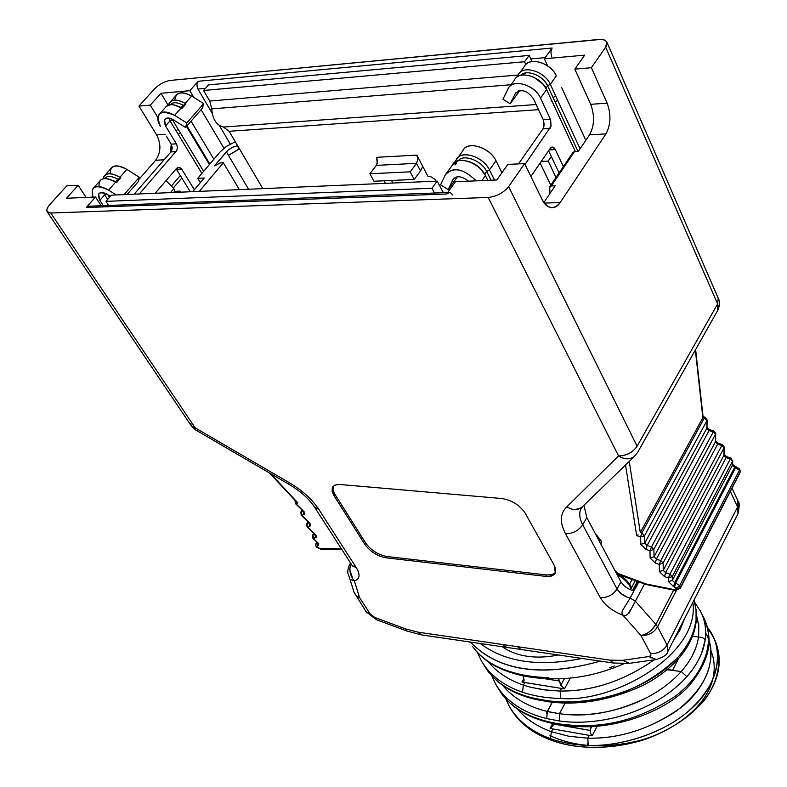 <?xml version="1.0" encoding="UTF-8"?>
<svg xmlns="http://www.w3.org/2000/svg" width="787" height="787" viewBox="0 0 787 787"><rect width="100%" height="100%" fill="white"/><g stroke="black" fill="none" stroke-linecap="round" stroke-linejoin="round"><path stroke-width="1.18" d="M599.251 541.043L599.743 540.167L599.251 541.043M443.376 192.687L437.188 181.118L431.974 188.25L434.473 193.031L431.974 188.25L437.188 181.118L443.376 192.687M108.626 205.466L105.96 201.364L111.42 195.156L437.188 181.118L111.42 195.156L105.96 201.364L431.974 188.25L105.96 201.364L108.626 205.466M214.398 165.968L228.122 150.051L233.208 146.923L237.644 145.752L262.809 188.634L238.914 147.917L239.11 148.94L228.476 155.354L226.361 151.783L214.398 165.968L220.055 162.948L223.341 162.761L220.055 162.948L214.379 165.978M204.256 178L197.744 178.315L200.36 182.614L197.744 178.315L219.858 152.176L226.41 146.412L235.303 141.758L226.469 146.372L219.858 152.176L197.744 178.315L204.246 178L192.736 191.654L204.246 178M199.298 191.369L223.341 162.761L199.298 191.369M541.249 161.433L548.175 161.089L551.333 156.495L548.175 161.089L555.986 177.518L548.175 161.089L541.249 161.433M627.288 581.209L626.541 580.422M632.266 579.557L629.511 583.993M239.356 189.647L223.341 162.761L239.356 189.647M616.988 574.431C624.406 578.878 629.049 583.541 630.928 588.43M631.469 587.791C629.994 583.59 626.236 579.409 620.176 575.238M550.772 185.23L540.148 163.037M248.554 189.244L228.476 155.354L248.554 189.244M538.564 109.678L229.155 131.291L237.644 145.752L229.155 131.291L538.564 109.678M377.239 163.46L376.629 157.311L416.864 155.128L428.049 176.504L430.322 176.406L434.916 179.279L435.909 181.177L434.916 179.279L430.322 176.406L428.049 176.504L416.864 155.128L376.629 157.311L377.544 161.542L376.314 165.378L416.549 163.332L417.769 159.427L416.864 155.128L417.769 159.427L416.549 163.332L420.533 170.927L422.767 166.411L420.533 170.927L416.549 163.332L376.314 165.378L369.89 173.77L376.314 165.378M385.423 183.351L384.125 180.794L385.423 183.351M239.11 148.94L237.251 145.782L239.11 148.94L237.251 145.782L232.303 147.336L228.122 150.051L226.361 151.783L228.476 155.354L238.471 149.491M391.542 180.459L392.92 183.027L391.542 180.459M532.022 61.583L529.159 55.434L524.545 61.74L525.844 64.514L524.545 61.74L529.159 55.434L532.022 61.583M536.134 104.523L223.419 127.041L229.155 131.291L223.419 127.041C216.327 125.192 212.441 119.142 211.762 108.881L209.775 101.051L203.558 90.475L208.466 84.898L529.159 55.434L208.466 84.898L203.558 90.475L524.545 61.74L203.558 90.475L209.775 101.051L518.102 75.031L209.775 101.051L211.762 108.881L511.048 84.73L211.762 108.881C212.441 119.142 216.327 125.192 223.419 127.041L536.134 104.523M384.991 180.754L384.42 181.492L384.991 180.754M540.148 163.027L550.782 185.22M174.537 191.389L179.898 191.152L180.528 192.176L179.898 191.152L174.537 191.389M373.953 181.236L369.89 173.77L410.175 171.851L416.549 163.332L410.175 171.851L414.198 179.456L420.533 170.927L414.198 179.456L373.953 181.236L414.198 179.456L410.175 171.851L369.89 173.77L373.953 181.236M178.964 192.244L179.898 191.152L178.964 192.244M175.973 130.642L170.031 120.844L175.973 130.642L178.255 129.412L180.479 133.072L178.255 129.412L175.973 130.642L178.196 134.302L180.479 133.072L203.636 171.35L180.479 133.072L178.187 134.302L201.895 173.406L177.085 132.472M170.031 120.844L165.516 125.959L176.672 144.326L177.4 147.287L176.908 150.238L139.348 193.956L176.878 150.317L177.4 147.258L176.652 144.287L165.516 125.959L170.031 120.844L168.831 118.08L170.031 120.844L172.333 119.614L170.031 120.844M107.662 199.436L104.681 194.832L99.831 200.321L103.313 205.673L99.831 200.321L104.681 194.832L107.662 199.436M213.877 159.249L191.074 121.159L213.877 159.249M155.167 193.268L176.327 168.664C178.295 166.834 180.174 167.119 181.954 169.53L194.34 189.746L181.954 169.53L178.993 167.464L176.327 168.664L155.167 193.268M134.174 194.173L170.907 151.94L176.072 151.616L170.907 151.94L134.174 194.173M171.9 150.14L172.068 146.303M171.222 144.159L168.546 139.781L171.222 144.159L176.386 143.814L171.222 144.159L172.235 148.241L170.907 151.94M166.323 136.131L168.546 139.781M190.287 191.762L176.79 169.805L181.954 169.53L176.79 169.815L190.287 191.762M178.255 129.412L172.333 119.614L178.255 129.412M174.842 100.136L174.842 100.156C175.708 92.187 181.315 90.82 191.654 96.063L203.685 103.609L202.446 108.124L185.555 127.464L173.465 119.87C169.166 117.45 166.205 117.401 164.572 119.713L165.516 125.959C162.781 118.571 165.427 116.535 173.465 119.87L185.555 127.464L186.765 122.969L174.625 115.345C160.135 109.373 155.373 113.033 160.341 126.343C157.734 122.113 157.164 118.355 158.63 115.069C161.551 110.918 166.883 111.006 174.625 115.345L181.177 107.927C173.465 103.609 168.133 103.54 165.191 107.701L160.164 113.348M110.19 173.75L110.19 173.76C110.15 165.201 115.709 163.755 126.855 169.412L139.299 177.262L138.227 181.689L139.299 177.262L126.855 169.412C118.945 164.926 113.584 164.709 110.76 168.762L105.183 175.019M109.501 197.34L107.789 194.684L109.501 197.34M106.599 193.986L104.681 194.832L103.618 192.795L104.681 194.832L106.599 193.986M107.583 194.556C103.156 192.028 100.165 191.88 98.611 194.114L99.831 200.321C96.762 192.923 99.349 191.005 107.583 194.556L110.387 196.327L107.583 194.556M120.696 177.803L119.899 177.282L126.855 169.412L119.899 177.282C110.455 172.186 104.858 172.697 103.117 178.816L103.795 176.583C106.599 172.54 111.97 172.776 119.899 177.282L120.706 177.793L116.407 182.663L115.6 182.161L108.557 190.12L116.201 194.95L108.557 190.12C95.64 183.981 90.387 186.322 92.807 197.144L92.433 189.333C95.207 185.319 100.579 185.584 108.557 190.12L115.6 182.161C107.642 177.636 102.271 177.39 99.477 181.423L93.899 187.68M186.48 126.412L209.401 164.542L186.48 126.422M176.111 168.92L176.79 169.805M185.948 103.894L185.181 103.392L185.958 103.884L181.954 108.419L181.177 107.927L174.625 115.345L186.765 122.969L203.685 103.609L186.765 122.969L185.555 127.464L202.446 108.124L203.685 103.609L191.654 96.063L185.181 103.392C176.288 98.641 170.73 99.192 168.516 105.055L169.205 103.195C172.166 99.024 177.488 99.083 185.181 103.392L191.654 96.063C183.991 91.774 178.669 91.725 175.698 95.916L169.205 103.195M172.569 119.349L172.028 119.073L172.569 119.349M124.13 194.605L139.299 177.262L124.13 194.605M127.061 194.487L138.227 181.689L127.061 194.487M114.44 177.508L117.853 179.17L120.126 178.452L117.853 179.17L115.699 181.61L108.035 178.905M166.205 106.422L170.641 104.671M174.291 104.986L181.177 107.927M181.325 108.026L175.088 105.183L181.187 107.504L183.184 105.242L185.378 104.553L183.184 105.242L181.187 107.504M170.228 104.701C172.904 101.916 177.223 102.094 183.184 105.242C177.223 102.094 172.904 101.916 170.228 104.701M98.975 186.558C98.828 177.764 104.376 176.298 115.6 182.161M115.896 182.338L115.699 181.61L117.853 179.17C111.42 175.727 106.963 175.54 104.484 178.61M108.085 178.915L115.699 181.61M296.178 501.555L270.59 473.636L297.88 502.913L295.892 503.572L304.077 511.747L304.51 514.216L301.834 515.318L309.96 523.424L310.373 525.854L307.707 526.926L316.167 535.672L316.177 537.364L313.511 538.406L318.489 543.738L318.617 545.194L316.866 546.69L317.446 547.398L320.132 548.696L341.086 548.323L320.132 548.696L316.866 546.69L318.686 544.978L318.056 542.981L312.862 538.229M316.659 541.918L312.882 538.249L315.971 537.56L316.158 535.642L307.707 526.926L310.353 525.883L310.344 524.103L301.834 515.318L304.49 514.236L304.49 512.475L295.892 503.572L297.88 502.913L296.591 502.067M317.22 542.558L317.83 545.834L317.22 542.558M315.666 545.411L316.059 543.099L316.994 542.282L317.338 545.981L316.876 542.459L316.059 543.109M315.666 545.43L316.866 546.69L315.764 545.784M316.925 547.349L315.833 545.912M340.289 549.483L321.283 549.365L316.945 547.368M340.85 549.405L341.597 549.306M339.148 548.824L340.328 549.493M341.607 549.296L339.541 548.775L341.696 549.267M295.164 500.532L295.892 503.572L295.155 502.362M302.621 510.615L295.381 503.552L295.007 500.365M303.241 511.334L303.841 514.668L303.241 511.334M308.514 522.293L301.205 515.17L301.834 515.318L301.195 511.816L302.267 510.261L301.195 511.816L303.133 511.176L301.195 511.816L301.834 515.318L301.185 515.151M309.104 522.981L309.714 526.296L309.104 522.981M314.328 533.842L307.078 526.778L307.707 526.926L307.068 523.444L308.111 521.909L307.068 523.444L308.996 522.824L307.068 523.444L307.707 526.926L307.058 526.759M314.908 534.501L315.508 537.796L314.908 534.501M314.79 534.334L312.872 534.934L313.511 538.406L312.518 535.209L314.79 534.334M313.895 533.419L312.872 534.934L313.895 533.419M597.018 536.852L601.416 541.19L601.652 545.568L601.416 541.19L595.07 533.183L601.416 541.19M647.13 584.771L646.471 584.082L674.567 589.689L645.822 583.905L618.021 573.497L646.471 584.082L647.062 584.751L646.019 584.466L620.117 575.218L617.215 573.418L618.021 573.497L614.863 570.427L618.021 573.497L615.641 571.903M676.899 587.899L673.564 586.571L668.497 581.613L668.448 577.963L664.484 576.566L659.388 571.578L659.27 564.436L655.286 563.039L650.151 558.022L649.983 550.782L645.999 549.385L640.834 544.329L640.618 536.99L636.673 535.622L625.527 465.028L636.673 535.622L640.618 536.99L640.834 544.329L645.999 549.385L649.983 550.782L650.151 558.022L655.286 563.039L659.27 564.436L659.388 571.578L664.484 576.566L668.448 577.963L668.497 581.613L673.564 586.571L676.604 588.774L676.367 588.007L679.211 586.335M674.567 589.689L676.604 588.774L674.567 589.689L675.148 590.368L674.567 589.689M629.187 461.477L627.485 463.13M561.702 87.642L585.823 140.332L561.692 87.642M523.994 67.062C528.402 56.29 550.743 62.291 556.311 75.877L550.31 84.307L580.088 148.841L550.31 84.307L556.311 75.877C550.802 62.793 528.677 55.966 524.122 66.826L519.607 73.014M551.018 100.943L552.051 101.297L575.327 151.498L552.051 101.307M552.051 101.297L546.601 89.541L540.521 98.09L550.674 119.88L551.038 126.205L525.057 164.404L551.008 126.284L550.654 119.831L540.521 98.09L546.601 89.541L552.051 101.297M501.909 172.727L495.997 160.755L489.475 169.923L494.531 180.066L489.475 169.923L495.997 160.755L501.919 172.727M487.822 180.351L485.441 175.599L481.89 180.597L485.441 175.599L487.822 180.351M555.347 149.569L563.364 166.608L555.347 149.569L549.188 149.904L555.347 149.569L552.641 147.1L550.172 148.477C552.002 146.352 553.723 146.716 555.347 149.569M530.9 176.465L550.172 148.477L530.9 176.465M518.476 163.893L542.941 128.881L550.074 128.438L542.941 128.881L518.476 163.893M543.886 126.737L543.296 119.742L533.37 98.621L543.296 119.742L550.418 119.28L543.296 119.742L544.201 124.562L542.941 128.881M559.104 172.914L548.608 150.74L559.104 172.914M732.717 460.592L732.412 465.225L732.608 464.497L732.412 465.225L734.625 467.478L735.442 466.593L735.609 467.242M732.608 464.428L735.442 466.593L734.625 467.478L735.57 467.783L736.386 466.898L735.57 467.783L734.625 467.478L732.412 465.225L732.52 461.251L672.305 576.517L668.448 577.963L669.944 574.195L665.605 572.67L664.484 576.566L665.605 572.67L663.244 570.359L659.388 571.578L663.244 570.359L663.136 562.98L659.27 564.436L660.755 560.649L656.407 559.124L655.286 563.039L656.407 559.124L654.027 556.793L650.151 558.022L654.027 556.793L653.879 549.316L649.983 550.782L651.479 546.965L647.13 545.45L645.999 549.385L647.13 545.45L644.73 543.099L640.834 544.329L644.73 543.099L644.533 535.76L640.618 536.99L641.749 533.025L640.303 532.524L629.285 461.635L640.303 532.524L702.87 417.681L704.267 418.123L705.122 417.277L704.267 418.123L702.87 417.681L695.344 350.067L702.87 417.681L640.303 532.524L641.749 533.025L704.267 418.123L706.883 420.789L706.785 428.315L707.001 427.548L706.785 428.315L709.048 430.607L709.746 429.751M740.262 471.511L739.593 469.809L740.272 471.462L739.888 472.987L680.273 588.322L680.44 587.555L676.604 588.774L680.44 587.555L679.702 585.597L675.669 583.039L674.548 586.915L675.669 583.039L674.695 582.695L673.564 586.571L674.695 582.695L672.334 580.383L668.497 581.613L672.334 580.383L672.305 576.517L672.334 580.383L732.412 465.225L672.334 580.383L674.695 582.695L734.625 467.478L674.695 582.695L675.669 583.039L735.57 467.783L675.669 583.039L679.702 585.597L739.436 470.213L735.57 467.783M740.262 471.216L739.524 468.904M707.1 419.983L706.883 420.789L707.09 420.032L705.122 417.277L703.066 416.628M715.717 433.568L715.511 434.237L715.717 433.509L713.957 431.04L709.894 429.751L709.048 430.607L713.258 431.945L713.937 431.04L713.258 431.945L709.048 430.607L706.785 428.315L706.883 420.789L644.533 535.76L644.73 543.099L706.785 428.315L644.73 543.099L647.13 545.45L709.048 430.607L647.13 545.45L651.479 546.965L713.258 431.945L715.511 434.237L715.373 441.901L715.58 441.153L715.373 441.901L717.616 444.183L718.315 443.317M724.256 447.144L724.06 447.813L724.256 447.085L722.505 444.616L718.452 443.317L717.616 444.183L721.817 445.531L722.486 444.606M722.505 444.616L721.817 445.531L717.616 444.183L656.407 559.124L717.616 444.183L715.373 441.901L654.027 556.793L715.373 441.901L715.511 434.237L653.879 549.316L654.027 556.793L656.407 559.124L660.755 560.649L721.817 445.531L724.06 447.813L723.883 455.378L724.079 454.63L723.883 455.378L726.106 457.631L726.794 456.765M730.975 458.064L730.297 458.988L732.52 461.251L730.975 458.064L726.942 456.755L726.106 457.631L730.297 458.988L730.956 458.054M638.129 534.806L636.673 535.622L638.129 534.806M627.455 463.159L629.285 461.635M645.822 583.905L646.048 584.475M515.298 93.584L510.242 103.795L519.351 91.203L510.242 103.795L502.952 99.27L508.087 88.793C512.573 77.972 534.875 84.976 540.521 98.09C534.816 84.475 512.298 78.297 507.969 89.029L502.952 99.27L510.242 103.795L515.298 93.584C520.964 88.528 526.985 90.21 533.37 98.621C527.044 90.269 521.033 88.557 515.357 93.486L516.282 92.227M542.784 83.825L546.601 89.541C541.003 76.437 518.771 69.502 514.255 80.333L509.651 86.649M462.756 150.966C466.878 140.361 489.878 147.041 495.997 160.755C489.947 147.543 467.153 140.056 462.874 150.73L457.798 157.675M454.345 162.712L456.253 159.791C460.503 149.136 483.366 156.702 489.475 169.923L486.651 171.418L491.049 180.213L486.651 171.418L489.475 169.923C483.287 156.18 460.277 149.451 456.145 160.027L457.975 157.518M481.398 169.835L485.441 175.599C479.293 162.378 456.381 154.764 452.161 165.408L446.977 172.51M447.154 172.333L445.452 174.596C453.096 166.46 463.356 168.536 476.224 180.843C463.454 168.556 453.155 166.549 445.334 174.822L440.592 184.847L448.167 189.588L452.968 179.593C456.45 175.383 461.625 175.904 468.472 181.167C461.546 175.875 456.391 175.314 453.017 179.495L448.167 189.588L457.434 176.77L448.167 189.588L440.592 184.847L445.334 174.822M516.498 77.549L518.033 75.168C522.558 64.318 544.752 71.214 550.31 84.307L547.595 85.753L553.035 97.509L555.74 96.073L553.035 97.509L555.042 101.848L557.737 100.411M555.042 101.848L577.953 151.36L547.595 85.753L545.893 88.154L547.595 85.753L550.31 84.307C544.683 71.076 522.243 64.268 517.905 75.404L518.151 76.428L517.61 76.083L516.597 77.48M739.436 470.213L679.702 585.597L680.44 587.555L740.075 472.19L680.214 588.44M663.244 570.359L723.883 455.378L724.06 447.813L663.136 562.98L663.244 570.359L665.605 572.67L726.106 457.631L723.883 455.378L663.244 570.359M669.944 574.195L730.297 458.988L726.106 457.631L665.605 572.67L669.944 574.195L668.448 577.963L672.305 576.517L669.944 574.195L672.305 576.517L732.52 461.251L730.297 458.988L669.944 574.195M660.755 560.649L659.27 564.436L663.136 562.98L660.755 560.649L663.136 562.98L724.06 447.813L721.817 445.531L660.755 560.649M651.479 546.965L649.983 550.782L653.879 549.316L651.479 546.965L653.879 549.316L715.511 434.237L713.258 431.945L651.479 546.965M644.533 535.76L641.749 533.025L640.618 536.99L644.533 535.76L706.883 420.789L704.267 418.123L641.749 533.025L644.533 535.76M543.335 84.465L533.812 77.165M456.145 160.027L455.86 160.696L456.745 161.305M458.211 160.823C463.297 153.554 481.782 160.686 486.651 171.418L484.674 174.202L486.651 171.418C481.782 160.686 463.297 153.554 458.211 160.823M452.043 165.634L458.083 160.863M466.711 161.01C474.374 162.83 480.188 166.952 484.153 173.366C480.345 167.139 474.689 163.057 467.193 161.099M545.794 82.665L547.595 85.753C543.364 75.454 526.05 68.744 520.512 75.493L525.785 73.014M520.335 90.662L518.013 91.085L520.512 90.525M456.303 160.981L455.86 160.696L454.443 162.634M455.27 164.847L456.539 163.253M712.471 680.519C715.196 669.855 714.704 660.027 711.015 651.026L711.035 651.085M712.51 680.381C704.867 708.566 671.242 732.402 638.729 740.744C604.544 748.899 574.953 747.188 549.956 735.619M705.693 633.063C717.685 652.807 709.392 684.926 681.493 707.188C651.784 728.477 620.54 738.816 587.771 738.186L568.765 736.238L551.402 731.743L568.765 736.238L587.771 738.206L589.247 735.363L592.198 735.688L597.156 726.175L592.198 735.688L589.247 735.363L587.771 738.186C617.923 738.855 647.386 729.864 676.151 711.232C704.542 688.959 715.491 665.458 708.989 640.726M614.332 666.028L609.453 667.799M517.246 708.91C525.775 718.944 537.167 726.549 551.402 731.733L552.897 728.949L550.113 728.27L552.681 723.499L550.113 728.27L552.897 728.949L551.402 731.733C537.206 726.578 525.824 718.974 517.246 708.91M546.562 713.13L552.326 702.201L547.309 711.448L551.156 712.343M555.071 713.081L559.439 713.701L565.204 702.988L559.439 713.701C587.781 717.764 617.402 712.156 648.301 696.869M681.276 671.508L686.864 676.682C697.292 664.7 703.411 652.384 705.221 639.742L702.525 637.519L698.522 637.017C696.731 648.901 690.986 660.401 681.276 671.508C650.652 705.477 597.579 719.269 559.439 713.701L559.36 720.961C598.927 726.667 654.095 712.983 686.864 676.682L681.276 671.508L667.002 669.737L672.57 670.435L667.858 669.019L672.57 670.426L678.492 658.66L672.57 670.426L681.276 671.508C691.075 660.224 696.82 648.734 698.522 637.017L692.442 636.358M707.572 628.459C722.387 646.648 723.686 675.118 703.844 700.991C686.707 719.544 665.822 732.766 641.179 740.636C585.626 756.573 531.914 743.302 511.363 709.815C533.881 744.551 587.436 757.369 646.314 738.973C705.241 716.662 730.916 674.597 714.153 638.473L712.52 635.217M553.871 723.755L590.161 730.454L590.398 726.568L590.161 730.454L591.49 726.519L590.161 730.454L553.812 724.109M558.534 678.738L560.797 685.202L564.446 678.483L560.797 685.202L559.587 681.05L543.178 678.473L559.587 681.05L558.534 678.738M524.044 679.368L522.981 675.787L524.083 680.686L523.394 681.857L521.968 682.024L524.831 682.565L523.404 685.133L530.674 687.267L546.267 690.13L560.147 691.065L543.581 689.786L530.674 687.267L523.394 685.152L524.831 682.565L561.574 688.438L521.968 682.024L523.847 678.66L521.968 682.024L523.955 681.129L524.044 679.368M472.603 646.53C481.083 658.139 493.567 666.491 510.045 671.567C521.614 675.325 534.383 677.312 548.342 677.538M600.284 661.129C541.771 677.617 498.476 671.262 470.39 642.064C498.574 671.114 541.869 677.469 600.284 661.129M709.461 629.954C725.014 652.521 717.223 686.185 690.799 709.156C664.267 733.189 621.72 746.489 588.145 745.466C574.451 744.945 561.879 742.672 550.438 738.649L551.402 731.733M589.247 735.363L552.897 728.949L589.247 735.363M654.636 659.496C624.396 680.785 592.906 691.301 560.157 691.045L561.574 688.438L564.505 688.822L560.797 685.202L564.505 688.822L561.574 688.438L560.157 691.045C592.522 691.399 623.865 680.991 654.184 659.821M553.753 723.735L550.113 728.27M592.198 735.688L590.565 733.691L590.466 728.496L590.506 733.248L592.198 735.688M570.349 678.02L564.505 688.822L570.349 678.02M673.475 640.441L680.175 629.708L684.483 618.798M488.265 661.788C496.794 672.196 508.51 679.978 523.404 685.133L522.519 692.245C534.019 696.072 546.69 698.148 560.531 698.472C546.65 698.148 533.95 696.062 522.42 692.216L523.394 685.152C508.343 679.86 496.656 672.078 488.314 661.828M698.659 635.926L698.767 625.193L696.515 615.257M487.743 670.967C498.338 684.552 513.97 693.701 534.629 698.403L547.28 700.666L548.726 701.788M573.507 701.729C612.512 700.637 647.052 686.107 677.145 658.139C687.799 646.314 694.006 633.988 695.787 621.159L695.787 621.159C694.006 633.978 687.799 646.304 677.145 658.139L677.371 659.919L677.145 658.139C643.609 693.76 586.866 706.155 547.28 700.666L548.716 701.778M550.615 728.26L553.33 725.034M549.808 678.699L548.224 677.538C534.304 677.302 521.584 675.315 510.045 671.567L510.497 672.196M623.875 663.756C598.75 674.636 574.057 679.624 549.788 678.709C535.79 678.473 522.962 676.456 511.255 672.639L511.491 672.708M609.374 667.829L614.263 666.058M511.343 672.669L509.946 671.537C495.849 667.199 484.605 660.382 476.194 651.095M505.805 698.935L509.455 706.696C518.21 721.217 531.874 731.871 550.438 738.649C561.879 742.672 574.441 744.945 588.145 745.466M587.771 738.186L588.263 745.466L587.515 743.508M588.263 745.466C620.126 746.42 660.755 734.064 686.598 712.747C712.373 690.337 722.013 666.914 715.511 642.458M696.515 615.7L698.777 625.94L698.522 637.017L702.525 637.519L705.221 639.742C706.47 629.226 704.926 619.812 700.597 611.509L694.832 602.547M558.622 720.872L559.36 720.961L559.439 713.701L547.309 711.448C528.087 706.795 513.213 698.099 502.667 685.349M491.865 676.023L495.682 684.237C506.218 701.394 523.237 712.845 546.709 718.58C524.004 712.992 507.29 702.063 496.558 685.792M547.309 711.448L546.709 718.58L559.36 720.961M581.927 658.434C538.898 667.14 505.038 662.162 480.336 643.53C505.038 662.172 538.898 667.14 581.927 658.434M577.432 726.44L576.428 725.427C562.646 724.994 550.015 722.81 538.534 718.856L540.02 719.957M539.213 719.593L538.534 718.856C520.325 712.914 507.025 702.998 498.653 689.087L495.672 684.228M702.988 616.28L703.283 616.851C715.796 639.251 705.664 673.623 675.748 695.846C643.855 717.37 610.751 727.227 576.428 725.427L577.845 726.509M699.987 610.279C704.749 618.828 706.5 628.656 705.221 639.742L701.463 653.633M693.121 668.783L686.864 676.682M501.093 692.983C509.661 704.867 522.145 713.484 538.534 718.856C550.015 722.82 562.646 725.004 576.428 725.427M536.203 699.535L534.629 698.403C511.157 693.003 494.423 682.162 484.408 665.871L483.366 664.159M694.055 599.999L696.052 610.22L696.062 622.537L696.308 610.899L694.075 599.96M535.317 698.551L536.124 699.535M560.157 691.045L560.649 698.472C614.588 703.165 700.312 654.017 692.855 602.36M477.591 652.698L481.378 660.932C490.026 675.276 503.71 685.703 522.42 692.216M572.779 153.317L574.559 151.537L578.406 151.33L589.522 134.843C594.421 125.743 594.815 115.571 590.693 104.317L574.835 69.118L584.662 55.149L574.835 69.118L591.381 67.712L605.665 47.19C608.587 41.849 606.403 39.261 599.114 39.429L170.199 80.441C164.453 81.435 159.24 84.239 154.547 88.852L138.945 106.097L150.287 105.133L160.961 93.279L189.844 90.682L198.167 81.287L552.11 48.017L544.338 58.779L584.662 55.149L544.338 58.779L552.11 48.017L550.88 52.227L551.766 57.028L550.88 52.227L552.11 48.017L198.167 81.287L189.844 90.682L193.848 97.44L189.844 90.682L160.961 93.279L150.287 105.133L157.843 117.519L150.287 105.133L138.945 106.097L154.547 88.852C159.24 84.239 164.453 81.435 170.199 80.441L601.278 39.36L604.977 40.157L606.767 41.859L605.665 47.19L591.381 67.712L607.131 103.156C611.224 114.489 610.83 124.73 605.96 133.879L560.177 202.574C553.871 210.129 547.831 209.086 542.036 199.436L524.654 163.588L507.772 164.404L496.823 179.967L455.476 181.718L446.613 193.986L86.226 207.532L95.542 197.025L66.492 198.255L78.159 185.289L66.492 198.255L95.542 197.025L86.226 207.532L88.813 206.194L91.656 207.325M168.152 105.192L160.961 93.279L168.152 105.192M171.192 144.119L170.612 152.275L171.192 144.119M171.35 186.037L180.321 175.55L171.35 186.037M173.297 188.024L181.836 178.019L173.297 188.024M190.818 423.563L191.3 425.875L195.146 427.843L50.752 213.011L47.023 211.565L46.954 208.998L48.745 205.84L66.767 185.85L78.159 185.289L86.108 197.429L78.159 185.289L66.767 185.85L49.62 204.797C45.548 209.893 45.921 212.638 50.752 213.011L488.166 197.468C496.597 196.504 503.414 192.884 508.638 186.608L524.654 163.588L508.638 186.608L637.106 446.209L717.616 303.939L605.665 47.19L717.616 303.939L718.226 298.175L717.616 303.939L637.106 446.209L508.638 186.608C503.414 192.884 496.597 196.504 488.166 197.468L50.752 213.011L195.146 427.843L288.731 482.382C301.834 489.957 311.878 498.978 318.863 509.455L356.452 567.919C360.476 574.795 359.777 579.124 354.357 580.934L359.561 597.638L370.195 613.998L374.779 617.461L405.413 628.843L417.917 632.158L609.886 660.145L622.438 660.352L649.226 656.496L650.928 655.266L650.613 653.544L640.962 635.522L622.93 615.237C612.424 611.115 604.888 605.262 600.304 597.677L565.519 533.734C559.577 522.352 560.029 513.37 566.866 506.789L618.552 455.909L488.166 197.468L618.552 455.909L566.866 506.789C560.029 513.37 559.577 522.352 565.519 533.734C572.769 533.753 578.504 530.763 582.714 524.762L586.797 517.6L583.964 505.234L586.797 517.6L582.714 524.762L617.047 588.981L620.913 581.829L586.797 517.6L620.913 581.829L617.047 588.981L620.933 593.487L627.219 597.176M452.505 194.96C450.646 192.038 448.679 191.713 446.613 193.986L455.476 181.718L496.823 179.967L507.772 164.404L524.654 163.588L542.036 199.436C544.27 204.128 547.319 206.873 551.195 207.679C554.845 207.876 557.845 206.174 560.177 202.574L605.96 133.879C610.83 124.73 611.224 114.489 607.131 103.156L590.693 104.317C594.815 115.571 594.421 125.743 589.522 134.843L605.96 133.879L589.522 134.843L578.406 151.33L574.559 151.537L551.284 185.958L555.169 185.801L543.866 202.564L555.169 185.801L551.284 185.958L549.523 187.709L549.936 193.563L549.68 186.844L551.284 185.958L574.559 151.537L572.956 152.442L549.887 186.539M591.381 67.712L574.835 69.118L590.693 104.317L607.131 103.156L591.381 67.712M544.25 203.085L560.177 202.574L544.25 203.085M138.728 179.633L155.619 160.282C160.941 152.648 161.286 144.198 156.652 134.931L138.945 106.097L156.652 134.931L165.221 134.331L156.652 134.931C161.286 144.198 160.941 152.648 155.619 160.282L164.08 159.791L155.619 160.282L138.728 179.633M166.037 180.626L173.888 188.624L174.566 191.359L173.888 188.624L166.037 180.626M667.11 644.996L667.848 651.488L667.11 644.996L737.567 507.005L667.11 644.996L657.548 626.806L667.11 644.996C663.254 650.987 657.755 653.84 650.613 653.544C657.755 653.84 663.254 650.987 667.11 644.996M738.019 501.142C739.593 501.929 739.573 506.12 737.98 513.695L737.567 507.005L730.336 491.462L737.567 507.005L737.931 500.945L737.98 513.695L667.848 651.488C667.268 654.577 663.421 657.253 656.309 659.526L656.702 659.467M334.072 495.771L364.824 544.368L365.68 543.069L334.957 494.462L334.072 495.771L334.957 494.462L333.049 490.104L333.285 486.209L332.931 489.494L334.239 493.233L365.68 543.069L364.824 544.368C370.205 551.608 377.219 556.084 385.856 557.786L545.765 576.369L546.572 574.953L386.692 556.478L385.856 557.786L386.692 556.478C378.055 554.776 371.051 550.31 365.68 543.069C371.051 550.31 378.055 554.776 386.692 556.478L546.572 574.953L545.765 576.369C550.398 576.93 553.586 575.809 555.327 572.995L554.323 565.499L525.303 513.321C519.764 505.175 511.983 500.247 501.958 498.535L339.167 484.438L334.809 485.146L332.478 487.33L332.134 491.285L334.072 495.771C330.196 488.363 332.124 484.595 339.866 484.477L501.958 498.535C511.983 500.247 519.764 505.175 525.303 513.321L554.323 565.499C557.54 573.034 554.687 576.655 545.765 576.369L385.856 557.786C377.219 556.084 370.205 551.608 364.824 544.368L334.072 495.771M555.504 572.572L551.776 574.736L546.572 574.953L551.776 574.736L555.504 572.572M170.484 192.608L173.888 188.624L170.484 192.608M558.563 655C546.719 657.283 536.222 657.686 527.054 656.22C517.807 654.922 509.543 651.754 502.263 646.747M580.944 508.658C578.898 513.321 579.488 518.692 582.714 524.762C579.478 518.584 578.878 513.213 580.944 508.658L582.931 506.238L581.278 507.743L575.376 509.573M349.271 565.194L350.815 564.368C348.897 570.211 350.077 575.73 354.357 580.934C359.777 579.252 360.476 574.913 356.452 567.919L352.064 565.361L356.452 567.919L318.863 509.455L314.485 507.025L318.863 509.455C311.878 498.978 301.834 489.957 288.731 482.382L195.146 427.843L195.402 429.8L288.77 484.231L288.731 482.382L288.78 484.251C300.319 491.019 308.888 498.614 314.485 507.025M676.358 590.496L657.548 626.806L676.358 590.496M629.246 599.674L638.788 581.878L630.121 598.1L635.365 601.179L644.543 583.934L635.365 601.179L655.856 624.406L673.682 590.073L655.856 624.406L657.548 626.806C653.653 632.886 648.124 635.788 640.962 635.522L650.751 653.84L650.711 655.728L649.226 656.496L656.309 659.526L629.472 663.323L622.438 660.352L629.472 663.323L613.388 663.048L609.886 660.145L613.555 663.077M638.424 581.75L633.574 590.83C627.603 588.961 623.393 585.961 620.913 581.829C623.393 585.961 627.603 588.961 633.574 590.83L638.424 581.75M628.597 597.667L629.679 597.982M637.411 581.386L632.522 590.525L637.411 581.386M101.228 205.751L95.542 197.025L101.228 205.751M547.565 65.813L544.338 58.779L547.565 65.813M230.276 144.051L219.406 125.595L230.276 144.051M212.106 113.21L197.37 88.036L196.917 84.278L198.167 81.287L196.917 84.278L197.37 88.036L212.106 113.21M201.098 109.668L223.951 148.241L201.098 109.668M545.165 57.628L530.782 58.927L545.165 57.628M205.427 88.351L197.852 89.029L205.427 88.351M651.056 658.07L649.226 656.496L622.438 660.352L609.886 660.145L417.917 632.158L405.413 628.843L374.779 617.461L370.195 613.998L359.561 597.638L354.357 580.934L351.533 579.871M353.934 592.021L356.039 595.582M565.519 533.734L600.304 597.677C607.446 597.845 613.024 594.942 617.047 588.981L582.714 524.762C578.504 530.763 572.769 533.753 565.519 533.734M652.148 629.364L655.817 624.357L635.365 601.179L630.121 598.1C624.13 596.408 619.772 593.368 617.047 588.981C613.024 594.942 607.446 597.845 600.304 597.677C604.908 605.282 612.443 611.135 622.93 615.237L640.962 635.522M618.552 455.909C626.511 455.722 632.699 452.486 637.106 446.209C632.728 452.535 626.541 455.771 618.552 455.909C624.622 459.638 629.934 459.795 634.489 456.371L634.283 456.558C629.384 459.756 624.14 459.549 618.562 455.909M566.866 506.789C572.11 510.153 576.93 510.448 581.318 507.694M717.469 310.855L717.616 303.939L718.423 307.638M635.365 601.179L629.039 613.152L625.822 615.483L622.93 615.237L621.878 613.024L622.32 610.732L630.121 598.1M517.403 646.658L521.024 649.501L517.403 646.658M503.021 644.563L506.661 647.386L503.021 644.563M417.917 632.158L421.655 634.912L417.917 632.158M405.413 628.843L406.869 631.007L405.413 628.843M375.104 618.405L374.779 617.461L376.304 619.635L406.869 631.007L421.655 634.912L613.388 663.048M370.195 613.998L365.916 611.42L370.195 613.998M195.146 427.843L191.684 426.416M358.331 597.215L359.531 597.589L356.255 595.769L354.248 592.995L348.798 575.641M350.815 564.368L349.31 565.135C347.608 570.054 347.283 573.084 348.356 574.215L348.877 575.848M352.261 576.999L349.428 569.05M627.475 614.706L632.955 605.951M717.793 310.285L717.488 310.826M657.548 626.806L655.856 624.406C652.089 630.574 647.121 634.263 640.943 635.473C648.144 635.768 653.682 632.876 657.548 626.806M447.665 192.53L89.295 206.204L86.226 207.532L446.613 193.986L449.525 192.461M601.612 544.85L601.061 544.456M165.418 118.768L164.572 119.713M186.942 125.881L209.854 164.001M178.236 167.503L178.993 167.464M317.545 542.351L317.427 542.873L316.669 541.938M296.483 501.949L269.498 472.997M303.566 511.088L303.418 511.629L302.641 510.625M309.429 522.755L309.301 523.286L308.524 522.312M315.233 534.275L315.105 534.806L314.347 533.852M312.518 535.209L312.882 538.249M316.207 542.873L316.777 542.036M300.85 512.091L301.205 515.17M306.714 523.719L307.078 526.778M312.587 535.101L313.797 533.32M300.919 511.983L302.169 510.173M306.792 523.611L308.012 521.811M599.881 542.223L599.763 540.187M732.608 464.468L732.717 460.533M735.442 466.593L739.436 468.796M703.096 416.913L695.619 349.595M709.854 429.732L707.001 427.548L707.09 420.032M718.413 443.307L715.58 441.153L715.717 433.509M726.893 456.745L724.079 454.63L724.256 447.085M680.273 588.322L675.148 590.368L647.062 584.751M552.631 147.1L551.943 147.139M516.203 92.305L515.357 93.486M453.853 178.354L453.017 179.495M470.114 642.566L469.75 641.976M511.324 672.659C494.669 667.583 481.841 658.994 472.859 646.884M707.1 626.639L712.501 635.178M501.614 693.731C510.655 705.85 523.375 714.576 539.764 719.889C551.353 723.873 564.033 726.076 577.796 726.519C617.106 729.096 667.406 710.887 689.855 684.897C715.009 653.485 710.691 634.096 703.283 616.851M700.587 611.509L703.263 616.811M484.408 665.871C495.053 682.919 512.258 694.134 536.036 699.515M536.075 699.525L548.667 701.778C578.12 705.713 608.853 700.578 640.893 686.382C655 679.545 667.16 670.721 677.371 659.919C687.995 648.154 694.232 635.689 696.062 622.537M333.137 486.356L332.478 487.33M173.612 192.481L174.773 191.103M350.618 563.118L349.31 565.115M630.417 589.748L635.306 580.639M191.28 425.856L47.023 211.565M718.364 298.489C719.948 301.549 719.771 305.474 717.823 310.235L637.608 452.397L634.292 456.549L581.8 507.33M718.226 298.175L606.767 41.859M352.34 565.784L352.842 566.355M314.721 507.399L352.064 565.361M366.171 611.804L376.304 619.635M365.916 611.42L353.934 591.991M732.018 488.206L737.931 500.945M195.402 429.8L191.526 426.22"/></g></svg>
